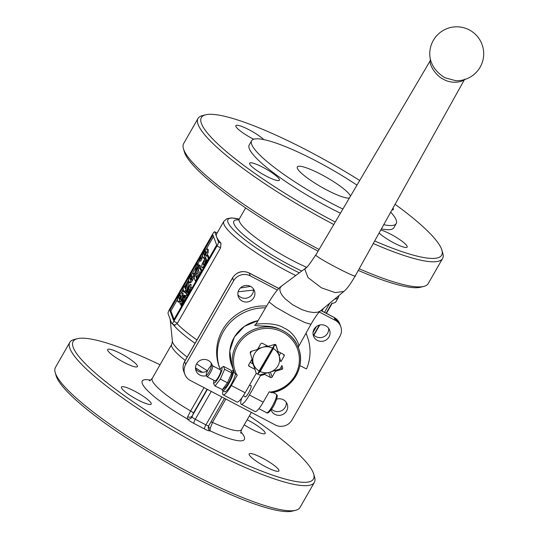 <?xml version="1.0" encoding="UTF-8"?>
<svg xmlns="http://www.w3.org/2000/svg" width="538" height="538" viewBox="0 0 538 538"><rect width="100%" height="100%" fill="white"/><g stroke="black" fill="none" stroke-linecap="round" stroke-linejoin="round"><path stroke-width="0.81" d="M455.78 80.7L444.966 77.775C437.172 72.986 432.31 66.847 430.38 59.335L430.413 59.55M455.847 80.707A26.954 26.954 0 0 0 469.23 29.879A26.954 26.954 0 0 0 430.36 59.341L430.097 60.982C429.62 65.616 436.217 76.201 443.648 79.355C450.541 83.713 462.229 82.677 464.724 79.106M298.523 346.411C299.962 344.952 293.916 332.02 284.03 328.039C275.133 322.201 259.491 323.775 256.081 324.192L256.169 323.829M271.603 409.176A8.574 8.258 159.8 0 0 286.29 402.316M276.613 399.209A8.574 8.258 -20.2 0 1 284.663 413.271A8.574 8.258 -20.2 0 1 271.078 409.902M237.897 294.75A8.574 8.258 159.8 0 0 253.519 289.007M250.587 286.424A8.574 8.258 -20.2 0 1 251.892 299.969A8.574 8.258 -20.2 0 1 238.347 296.707A8.574 8.258 -20.2 0 1 250.587 286.424M195.529 368.725A8.574 8.258 159.8 0 0 207.601 370.621M210.795 366.277A8.574 8.258 159.8 0 0 211.152 362.982M206.518 375.598A8.574 8.258 -20.2 0 1 198.535 361.509A8.574 8.258 -20.2 0 1 212.369 365.753M313.035 334.078A8.574 8.258 159.8 0 0 328.657 328.335M325.725 325.759A8.574 8.258 -20.2 0 1 327.03 339.296A8.574 8.258 -20.2 0 1 313.486 336.042A8.574 8.258 -20.2 0 1 325.725 325.759M107.654 350.278A17.155 3.06 -150.2 0 1 107.64 349.539A17.155 3.06 -150.2 0 1 122.482 354.529A17.155 3.06 -150.2 0 1 137.405 365.847A17.155 3.06 -150.2 0 1 137.412 366.586A17.155 3.06 -150.2 0 1 122.57 361.597A17.155 3.06 -150.2 0 1 107.654 350.278M249.181 454.65A17.155 3.06 -150.2 0 1 249.168 453.917A17.155 3.06 -150.2 0 1 264.01 458.907A17.155 3.06 -150.2 0 1 278.933 470.225A17.155 3.06 -150.2 0 1 278.94 470.965A17.155 3.06 -150.2 0 1 264.097 465.969A17.155 3.06 -150.2 0 1 249.181 454.65M121.44 387.79A17.155 3.06 -150.2 0 1 121.433 387.051A17.155 3.06 -150.2 0 1 136.275 392.047A17.155 3.06 -150.2 0 1 151.198 403.365A17.155 3.06 -150.2 0 1 151.205 404.105A17.155 3.06 -150.2 0 1 136.363 399.109A17.155 3.06 -150.2 0 1 121.44 387.79M247.137 419.781A17.155 3.06 -150.2 0 1 265.14 432.713A17.155 3.06 -150.2 0 1 265.147 433.453A17.155 3.06 -150.2 0 1 244.245 424.832M249.343 415.928A138.454 24.701 -150.2 0 1 313.674 474.032A138.454 24.701 -150.2 0 1 206.256 445.518A138.454 24.701 -150.2 0 1 77.358 338.698A138.454 24.701 -150.2 0 1 160.028 364.777M77.358 338.698L74.109 339.525A140.909 25.138 29.8 0 0 69.819 342.316A140.909 25.138 29.8 0 0 205.287 448.235A140.909 25.138 29.8 0 0 314.367 482.371A140.909 25.138 29.8 0 0 314.609 477.253L313.674 474.032M314.367 482.371L299.989 507.482A140.909 25.138 -150.2 0 1 295.698 510.273A140.909 25.138 -150.2 0 1 190.909 473.339A140.909 25.138 -150.2 0 1 55.199 372.538A140.909 25.138 -150.2 0 1 55.441 367.427L69.819 342.316M55.199 372.538L56.134 375.759A138.454 24.701 29.8 0 0 189.477 474.812A138.454 24.701 29.8 0 0 292.45 511.1L295.698 510.273M191.999 417.058L193.391 413.144A3.679 0.659 29.8 0 0 190.647 410.971L187.614 416.822L187.258 418.887A3.679 3.154 137.4 0 0 191.999 417.058A3.679 0.659 -150.2 0 0 192.927 417.858A3.679 0.659 -150.2 0 0 195.281 419.31L211.252 391.422M224.46 398.335L208.71 425.807A3.679 0.659 -150.2 0 1 208.065 425.78A3.679 0.659 -150.2 0 1 205.906 424.872L195.281 419.31A3.679 0.753 117.6 0 0 194.11 421.805A3.679 0.753 117.6 0 0 193.828 423.386L204.453 428.947A3.679 0.753 117.6 0 1 204.736 427.367A3.679 0.753 117.6 0 1 205.906 424.872L221.878 396.983M204.453 428.947A7.35 1.311 29.8 0 0 210.062 430.817L210.15 428.618L212.47 422.397A51.46 9.18 29.8 0 0 241.542 429.553C240.782 432.155 240.6 433.372 240.99 433.211L240.99 433.211M295.712 275.523A67.391 12.024 -150.2 0 1 288.65 271.932A67.391 12.024 -150.2 0 1 223.895 224.171A67.391 12.024 -150.2 0 1 223.862 221.273L216.579 233.99A67.391 12.024 29.8 0 0 216.612 236.888A67.391 12.024 29.8 0 0 220.977 243.203L220.593 247.843L177.453 323.17L174.81 325.107M321.953 311.045L323.459 308.422M349.303 198.065A30.632 5.467 -150.2 0 1 321.119 186.874A30.632 5.467 -150.2 0 1 297.346 168.273A30.632 5.467 -150.2 0 1 297.326 166.955A30.632 5.467 -150.2 0 1 323.815 175.865A30.632 5.467 -150.2 0 1 350.473 196.074M395.094 204.285A138.454 24.701 -150.2 0 1 441.9 250.15L442.828 253.371A140.909 25.138 -150.2 0 1 442.592 258.482L428.208 283.593A140.909 25.138 -150.2 0 1 423.917 286.384L420.669 287.211A138.454 24.701 -150.2 0 1 358.295 270.426M318.045 251.105A138.454 24.701 -150.2 0 1 317.702 250.923A138.454 24.701 -150.2 0 1 184.352 151.871L183.424 148.649A140.909 25.138 -150.2 0 1 183.66 143.538L198.038 118.427A140.909 25.138 -150.2 0 1 202.328 115.636L205.583 114.809A138.454 24.701 -150.2 0 1 308.55 151.097A138.454 24.701 -150.2 0 1 359.68 180.445M423.917 286.384A140.909 25.138 -150.2 0 1 359.216 268.771M333.742 224.467A140.909 25.138 -150.2 0 1 333.506 224.346A140.909 25.138 -150.2 0 1 198.038 118.427M319.041 249.41A140.909 25.138 -150.2 0 1 183.424 148.649M335.194 221.999A138.454 24.701 -150.2 0 1 334.475 221.629A138.454 24.701 -150.2 0 1 205.583 114.809M342.841 209.02A83.316 14.862 -150.2 0 1 331.711 203.398A83.316 14.862 -150.2 0 1 251.609 140.768A83.316 14.862 -150.2 0 1 316.109 160.956A83.316 14.862 -150.2 0 1 356.929 185.119M340.393 213.176A83.316 14.862 -150.2 0 1 329.317 207.587A83.316 14.862 -150.2 0 1 249.215 144.957L251.609 140.768M392.969 208.098A17.155 3.06 -150.2 0 1 393.365 208.825A17.155 3.06 -150.2 0 1 393.372 209.564A17.155 3.06 -150.2 0 1 391.94 209.954M249.666 163.902A17.155 3.06 -150.2 0 1 249.659 163.162A17.155 3.06 -150.2 0 1 264.501 168.159A17.155 3.06 -150.2 0 1 279.417 179.477A17.155 3.06 -150.2 0 1 279.424 180.217A17.155 3.06 -150.2 0 1 264.582 175.22A17.155 3.06 -150.2 0 1 249.666 163.902M380.783 230.002A17.155 3.06 -150.2 0 1 396.607 237.574A17.155 3.06 -150.2 0 1 407.152 246.337A17.155 3.06 -150.2 0 1 407.165 247.076A17.155 3.06 -150.2 0 1 395.208 243.6A17.155 3.06 -150.2 0 1 379.115 233.001M253.721 139.241A17.155 3.06 -150.2 0 1 235.873 126.39A17.155 3.06 -150.2 0 1 235.866 125.65A17.155 3.06 -150.2 0 1 247.702 129.066A17.155 3.06 -150.2 0 1 263.795 139.611M251.528 351.267A17.155 16.51 159.8 0 0 251.253 351.731A17.155 16.51 159.8 0 0 250.405 353.419M251.999 359.102L255.019 369.364L249.235 366.338A1.224 1.177 -20.2 0 1 248.771 364.737L252.033 359.041L250.251 352.874A1.224 1.177 -20.2 0 1 251.098 351.395L257.494 349.505L260.755 343.809A1.224 1.177 -20.2 0 1 262.416 343.318L268.2 346.351L274.595 344.461A1.224 1.177 -20.2 0 1 276.102 345.248L277.884 351.415L275.799 344.744M267.278 345.867L262.618 347.299A13.477 12.973 159.8 0 0 254.535 353.648A13.477 12.973 159.8 0 0 253.297 363.58A13.477 12.973 159.8 0 0 259.108 370.985L274.514 344.851L273.338 348.55L260.17 371.543L257.702 374.145L259.108 370.985M257.783 374.179A17.155 16.51 159.8 0 0 259.558 374.979L269.827 372.229A13.477 12.973 159.8 0 0 277.911 365.887A13.477 12.973 159.8 0 0 279.148 355.954L277.628 350.715M260.17 371.543A13.477 12.973 159.8 0 0 269.827 372.229L279.915 368.981A17.155 16.51 159.8 0 0 281.004 367.299A17.155 16.51 159.8 0 0 281.892 365.517L282.658 367.911A1.224 1.177 -20.2 0 1 281.811 369.391L275.409 371.274L272.147 376.97A1.224 1.177 -20.2 0 1 270.486 377.461L264.703 374.435L260.453 375.685L249.403 394.979A14.701 3.006 117.6 0 1 241.206 404.267A14.701 3.006 117.6 0 1 241.791 397.979M220.022 369.014A46.564 44.815 -20.2 0 1 219.981 368.907A46.564 44.815 -20.2 0 1 220.634 337.178A46.564 44.815 -20.2 0 1 265.597 307.817M305.934 333.311A46.564 44.815 -20.2 0 1 307.38 336.775A46.564 44.815 -20.2 0 1 306.727 368.503A0.491 0.471 -20.2 0 1 306.035 368.752L301.502 366.378A4.903 4.714 159.8 0 0 299.827 365.86M307.38 336.775L306.694 334.898A46.564 44.815 159.8 0 0 306.014 333.163M266.666 306.008A46.564 44.815 159.8 0 0 219.941 335.302A46.564 44.815 159.8 0 0 219.289 367.03L219.981 368.907M244.871 396.499A6.369 1.305 -62.4 0 0 244.911 396.674A6.369 1.305 -62.4 0 0 245.072 396.883A6.369 1.305 -62.4 0 0 248.906 392.357A6.369 1.305 -62.4 0 0 251.145 385.793A6.369 1.305 -62.4 0 0 250.984 385.591A6.369 1.305 -62.4 0 0 250.553 385.645M280.587 352.827L279.155 355.988M241.206 404.267L255.025 411.496A14.701 3.006 117.6 0 0 263.216 402.216L269.188 391.785L271.811 392.686A34.311 33.02 159.8 0 0 298.536 348.241A34.311 33.02 159.8 0 0 296.445 343.688A34.311 33.02 159.8 0 0 283.116 330.783A34.311 33.02 159.8 0 0 244.366 335.214A34.311 33.02 159.8 0 0 234.138 371.913A34.311 33.02 159.8 0 0 234.655 373.231L237.312 375.1L231.34 385.524A14.701 3.006 117.6 0 1 223.142 394.805A14.701 3.006 117.6 0 1 223.028 390.87M256.404 323.425L254.709 325.295C258.22 326.593 270.856 324.918 278.859 328.832C286.821 332.074 292.551 336.667 296.048 342.612L298.536 348.241C306.055 366.734 292.127 389.788 271.697 392.747L271.811 392.686M232.329 367.003L233.539 370.292M235.456 374.018A11.271 2.307 117.6 0 1 231.017 384.65A11.271 2.307 117.6 0 1 224.736 391.765L222.611 390.655A11.271 2.307 117.6 0 1 222.228 389.673M234.111 371.845L233.452 371.664A11.271 2.307 117.6 0 1 228.892 383.54A11.271 2.307 117.6 0 1 222.611 390.655M208.246 369.404A4.923 1.009 117.6 0 1 210.755 366.291A4.923 1.009 117.6 0 1 209.174 371.913A4.923 1.009 117.6 0 1 206.289 374.825A4.923 1.009 117.6 0 1 208.246 369.404M206.289 374.825L206.747 376.392A6.126 1.251 -62.4 0 0 206.915 376.627A6.126 1.251 -62.4 0 0 210.324 372.76A6.126 1.251 -62.4 0 0 212.597 365.773A6.126 1.251 -62.4 0 0 212.302 365.773L210.755 366.291M206.915 376.627L215.005 380.87A6.126 1.251 -62.4 0 0 218.421 377.004A6.126 1.251 -62.4 0 0 220.688 370.01L212.597 365.773M213.956 380.312A8.453 1.728 -62.4 0 0 213.64 382.135A8.453 1.728 -62.4 0 0 218.643 377.595A8.453 1.728 -62.4 0 0 221.844 370.184A8.453 1.728 -62.4 0 0 220.95 368.167A8.453 1.728 -62.4 0 0 219.632 369.458M220.95 368.167L223.546 366.378L224.608 369.263L220.345 379.075L215.018 386.002L213.647 383.735L213.64 382.135M232.046 372.37L232.046 373.977A8.453 1.728 117.6 0 1 232.046 374.118A8.453 1.728 117.6 0 1 228.63 382.821A8.453 1.728 117.6 0 1 224.736 387.938L222.416 389.546L227.466 382.8L232.046 372.37L230.667 370.104L223.546 366.378M215.018 386.002L222.416 389.546M227.466 382.8L220.345 379.075M231.73 372.989L224.608 369.263M232.046 373.708L233.418 371.314L233.983 371.496M231.589 371.267A11.271 2.307 117.6 0 1 233.068 370.682A11.271 2.307 117.6 0 1 233.418 371.314M233.452 371.664L232.046 374.118M223.142 394.805L236.955 402.041A14.701 3.006 -62.4 0 0 245.153 392.753L256.202 373.459L255.019 369.364M277.884 351.415L283.667 354.448A1.224 1.177 -20.2 0 1 284.131 356.048L280.87 361.744M254.763 368.665L253.082 364.091L250.183 362.269M275.409 371.274L275.153 370.574M264.447 373.735L264.703 374.435M260.143 374.838L260.453 375.685M232.833 370.621L233.337 369.74M251.643 359.72L252.867 363.957M272.275 347.992A13.477 12.973 159.8 0 0 262.618 347.299L258.011 348.597M280.614 361.045L279.148 355.954A13.477 12.973 159.8 0 0 273.338 348.55M257.736 374.145L274.514 344.851M256.128 373.197A17.155 16.51 159.8 0 0 257.702 374.145M276.216 345.894A17.155 16.51 159.8 0 0 274.555 344.892M274.481 344.851A17.155 16.51 159.8 0 0 274.037 344.629M390.722 212.133A83.316 14.862 -150.2 0 1 396.21 223.586L393.816 227.769A83.316 14.862 -150.2 0 1 381.408 228.879M396.21 223.586A83.316 14.862 -150.2 0 1 383.742 224.682M441.9 250.15A138.454 24.701 -150.2 0 1 374.683 240.963M442.592 258.482A140.909 25.138 -150.2 0 1 373.264 243.519M180.499 298.98L181.992 295.759L182.14 293.002L181.709 292.396L179.1 295.16L177.607 298.382L177.466 301.146L177.87 301.71L178.724 301.441L180.499 298.98L181.373 299.437M180.694 295.51L180.896 296.694L180.284 298.382L179.302 299.289L178.703 297.447L179.315 295.752L180.297 294.851L180.694 295.51M181.709 292.396L183.202 293.56L182.839 296.915M180.768 295.725L179.766 298.005L179.968 299.182M180.667 300.971L178.932 302.269L177.87 301.71M199.719 267.453L198.374 269.8L199.275 272.255L195.462 274.878L194.01 277.42L195.388 281.159L196.733 278.819L195.805 276.303L199.685 273.66L201.091 271.199L199.719 267.453L200.782 268.011L201.837 270.89M201.091 271.199L201.528 271.428M199.685 273.66L200.123 273.889M195.805 276.303L196.868 276.862L197.473 278.502M199.41 275.133L196.868 276.862M196.733 278.819L197.164 279.047M195.388 281.159L195.825 281.387M201.636 267.117C202.046 268.079 202.94 267.527 204.319 265.456L208.374 258.496L206.995 254.75L202.093 263.929L201.636 267.117L203.431 268.099M204.689 259.814L205.778 257.917L206.686 260.392L204.823 263.593L203.149 264.541L203.821 261.387L204.689 259.814L205.751 260.365L204.211 265.099M203.404 264.925L203.149 264.541M206.316 259.383L205.751 260.365M206.995 254.75L208.058 255.301L209.114 258.179M208.374 258.496L208.805 258.717M203.821 261.387L204.884 261.945M185.583 293.23L188.32 288.455L186.336 295.281C186.625 295.839 187.513 294.858 188.999 292.342L190.977 287.07L188.811 291.69L187.701 292.82L187.823 291.878L190.163 284.131L185.334 292.564L186.511 293.721M190.163 284.131L191.225 284.689L190.513 287.83M186.336 295.281L187.506 295.981M190.977 287.07L192.053 287.978M200.701 257.541L199.322 259.948L199.585 260.668L200.963 258.26L200.701 257.541L201.763 258.092L202.026 258.812L200.647 261.226L199.585 260.668M200.963 258.26L202.026 258.812M185.704 295.685L184.742 295.18C184.292 294.898 183.377 295.934 181.992 298.301L180.223 302.201L180.015 303.93C180.418 304.508 181.306 303.647 182.671 301.341L183.566 299.579L183.586 300.594L180.983 305.14L181.225 305.813L184.877 299.437L184.87 296.256L182.759 300.251L181.427 301.441L182.187 298.906L184.742 295.18L185.805 295.739L185.375 296.525M183.364 297.635L183.855 297.897M184.87 296.256L185.933 296.815L185.933 298.651M184.877 299.437L185.348 299.686M181.225 305.813L181.696 306.055M180.015 303.93L181.232 304.69M199.316 264.931L196.182 270.406C197.19 267.137 197.547 264.864 197.238 263.586L195.906 265.913C196.215 267.44 195.798 269.901 194.655 273.304L194.85 273.829L199.564 265.597L199.316 264.931L200.627 266.155L199.84 267.521M197.238 263.586L198.3 264.145L198.273 266.747M194.85 273.829L195.913 274.387L198.435 269.968M199.564 265.597L200.627 266.155M203.855 257.567L207.117 251.885L207.264 249.128L206.841 248.522L204.225 251.286L202.739 254.508L202.591 257.272L202.994 257.837L203.855 257.567L204.917 258.126L204.057 258.395L202.994 257.837M205.254 257.783L204.917 258.126M205.893 251.851L204.897 254.131L205.092 255.308M204.03 254.756L203.835 253.573L204.44 251.878L205.422 250.977L206.02 252.82L205.408 254.508L204.427 255.416L204.03 254.756L204.917 255.22M206.841 248.522L208.327 249.686L208.179 252.436L207.15 254.83M191.669 279.478L193.155 276.256L193.303 273.499L192.88 272.894L190.264 275.658L188.777 278.879L188.636 281.643L189.04 282.208L189.894 281.946L191.669 279.478L192.732 280.036L190.956 282.497L190.102 282.766L189.04 282.208M191.864 276.007L192.066 277.191L191.454 278.886L190.472 279.787L189.874 277.944L190.486 276.256L191.467 275.348L191.864 276.007M192.88 272.894L194.366 274.057L194.218 276.808L192.732 280.036M191.931 276.223L190.936 278.502L191.138 279.679M184.332 286.122L183.001 288.449L183.276 289.202L182.382 290.762L182.617 291.388L183.505 289.827L184.379 292.208L185.536 290.184L187.782 282.363L187.554 281.737L184.608 286.875L184.332 286.122L184.877 286.404M187.554 281.737L188.845 282.921L186.821 289.969M187.782 282.363L188.845 282.921M185.536 290.184L186.43 290.654M184.379 292.208L185.402 292.739M184.837 287.5L186.498 284.615L185.314 288.785L184.837 287.5L185.57 287.884M182.617 291.388L183.68 291.946L184.05 291.3M213.519 236.505L206.666 248.475M202.449 255.832L201.293 257.85M199.659 260.708L197.829 263.896M196.034 267.036L192.705 272.847M188.488 280.204L187.601 281.764M182.409 290.829L181.535 292.349M177.325 299.706L170.902 310.917L174.036 319.438M212.981 235.032L216.653 245.019L173.512 320.345L169.84 310.359L212.981 235.032M169.84 310.359L170.902 310.917M212.638 234.097L169.497 309.424A3.679 0.753 -62.4 0 0 168.044 313.499L171.716 323.486A3.679 0.753 -62.4 0 0 171.804 323.607A3.679 0.753 -62.4 0 0 173.855 321.287L216.996 245.96A3.679 0.753 -62.4 0 0 218.448 241.885L214.776 231.898A3.679 0.753 -62.4 0 0 214.682 231.777A3.679 0.753 -62.4 0 0 212.638 234.097M250.547 286.404L240.392 287.998M218.657 302.1L213.774 310.614M338.671 295.765A69.839 12.461 -150.2 0 1 338.382 297.447A69.839 12.461 -150.2 0 1 334.71 299.061M329.787 303.15L324.501 312.383M316.357 326.613L313.042 332.39M313.694 334.912L319.296 325.134M326.115 313.224L331.818 303.271A69.839 12.461 29.8 0 0 335.981 301.63L338.382 297.447M187.614 416.822A3.679 2.603 -164.5 0 0 192.059 416.17L207.392 389.404M240.849 431.832A58.817 10.491 29.8 0 1 244.299 436.95A58.817 10.491 29.8 0 1 210.062 430.817A3.679 3.605 57.4 0 1 208.71 425.807M210.15 428.618A3.679 2.603 15.5 0 1 208.663 425.948M319.316 312.006L335.241 320.345A12.253 11.796 -20.2 0 1 340.756 326.579A12.253 11.796 -20.2 0 1 339.881 336.364L291.946 420.064A12.253 11.796 -20.2 0 1 275.328 424.966L190.317 380.467A12.253 11.796 -20.2 0 1 184.81 374.233A12.253 11.796 -20.2 0 1 185.684 364.441L233.62 280.742A12.253 11.796 -20.2 0 1 250.237 275.846L277.366 290.043M238.152 291.771L253.553 290.11M320.399 310.957L318.059 312.134L313.721 312.538L308.18 311.697L301.952 309.653L292.611 304.764L284.945 298.597L282.255 295.443L280.52 292.477L279.814 289.901L280.09 287.823L281.535 286.075M310.951 324.286L304.918 322.558L291.024 315.867M355.336 275.738L355.336 275.752C348.523 287.386 346.311 289.209 343.856 291.462L335.235 292.618L321.482 287.843L308.052 277.628L304.817 269.296L305.974 267.89M355.329 275.611C359.088 279.962 314.273 256.505 315.86 254.951L430.064 61.016M290.991 315.853L275.792 307.238L269.047 301.966C274.306 293.418 278.415 288.16 281.381 286.189M185.254 360.426A51.46 9.18 29.8 0 1 171.756 346.566A51.46 9.18 29.8 0 1 171.73 344.354L172.416 341.341A52.791 9.415 29.8 0 0 172.664 342.363A52.791 9.415 29.8 0 0 187.163 357.084M196.592 363.836A52.791 9.415 29.8 0 0 207.412 370.756M195.489 367.777A51.46 9.18 29.8 0 0 202.436 372.276M185.684 364.441L184.648 361.63L232.584 277.938A12.253 11.796 -20.2 0 1 249.202 273.035A3.679 0.753 -62.4 0 0 249.107 272.921C242.329 270.157 236.814 271.777 232.584 277.776L184.648 361.475C182.886 364.683 182.597 367.999 183.774 371.422A12.253 11.796 -20.2 0 1 184.648 361.63A3.679 0.659 -150.2 0 1 184.648 361.475M250.237 275.846L249.202 273.035L278.771 288.516M320.883 310.56L334.212 317.534A12.253 11.796 -20.2 0 1 339.72 323.768L334.118 317.413A3.679 0.753 117.6 0 1 334.212 317.534L335.241 320.345M233.62 280.742L232.584 277.938A3.679 0.659 -150.2 0 1 232.584 277.776M149.342 380.729C149.382 381.16 150.344 380.386 152.227 378.396A51.46 9.18 29.8 0 0 152.254 380.615A51.46 9.18 29.8 0 0 190.647 410.971L204.016 387.636M150.613 380.158A58.817 10.491 29.8 0 0 142.288 383.554A58.817 10.491 29.8 0 0 187.258 418.887A7.35 1.311 29.8 0 0 193.828 423.386M170.176 319.303A66.06 11.782 29.8 0 0 170.425 320.157A66.06 11.782 29.8 0 0 170.835 321.099M172.826 324.138A66.06 11.782 29.8 0 0 195.032 343.338M177.083 323.741A67.391 12.024 29.8 0 0 196.962 339.976M299.323 272.833A64.668 11.533 -150.2 0 1 290.13 268.206A64.668 11.533 -150.2 0 1 227.991 222.376A64.668 11.533 -150.2 0 1 239.215 219.101L231.696 217.93L226.901 218.67L223.862 221.273M301.771 271.017A58.77 10.484 -150.2 0 1 290.352 265.355A58.77 10.484 -150.2 0 1 233.882 223.707A58.77 10.484 -150.2 0 1 238.542 219.82M306.626 267.332A55.138 9.839 -150.2 0 1 292.322 260.385A55.138 9.839 -150.2 0 1 239.343 221.313A55.138 9.839 -150.2 0 1 239.316 218.939L245.631 207.917M236.673 374.764A33.08 31.843 -20.2 0 1 244.017 337.514A33.08 31.843 -20.2 0 1 282.632 332.141A33.08 31.843 -20.2 0 1 298.698 366.136A33.08 31.843 -20.2 0 1 269.827 392.121M258.058 320.614L244.393 326.344L234.353 337.084L229.807 350.843L231.616 365.053A34.311 33.02 -20.2 0 1 258.032 320.661M276.498 394.583A10.417 2.132 117.6 0 1 272.383 406.129A10.417 2.132 117.6 0 1 266.572 412.7C267.534 413.783 269.477 412.195 272.416 407.945C274.797 404.832 278.072 396.15 277.05 395.201L276.236 394.246A10.417 2.132 117.6 0 1 276.498 394.583M282.658 367.911L281.831 365.665M245.153 392.753L231.34 385.524M263.216 402.216L249.403 394.979M249.235 366.338L248.697 364.878M284.131 356.048L283.513 354.36M272.147 376.97L270.352 372.074M270.486 377.461L268.684 372.565M281.811 369.391L281.024 367.266M178.905 298.63L179.793 299.094M182.14 293.002L183.202 293.56M181.992 295.759L183.054 296.31M179.315 295.752L180.378 296.31M178.703 297.447L179.766 298.005M178.724 301.441L179.786 302M204.319 265.456L204.803 265.711M205.711 263.136L206.148 263.358M188.737 289.276L189.591 289.726M187.823 291.878L188.482 292.228M188.999 292.342L189.423 292.564M182.187 298.906L183.189 299.424M182.671 301.341L183.041 301.536M205.63 255.106L206.525 255.577M203.835 253.573L204.897 254.131M204.44 251.878L205.503 252.436M207.117 251.885L208.179 252.436M207.264 249.128L208.327 249.686M190.075 279.128L190.963 279.592M193.303 273.499L194.366 274.057M193.155 276.256L194.218 276.808M190.486 276.256L191.548 276.808M189.874 277.944L190.936 278.502M189.894 281.946L190.956 282.497M214.776 231.898L217.083 233.102M218.448 241.885L220.977 243.203M173.855 321.287L177.453 323.17M216.996 245.96L220.593 247.843M193.391 413.144L207.083 389.243M225.832 399.055L212.47 422.397A3.679 0.659 29.8 0 0 210.997 421.846M320.379 310.977C318.207 312.753 315.06 317.191 310.944 324.3L298.617 346.465L298.321 347.918M464.691 79.187L355.329 275.752M334.118 317.413L320.937 310.513M278.819 288.469L249.107 272.921M231.616 365.053L232.443 367.313M233.304 369.653L234.655 373.238M272.921 392.511L276.236 394.246M249.531 385.107L251.185 385.975M243.358 395.706L245.503 396.829M258.892 408.678L266.572 412.7M233.068 370.682L233.828 371.079M256.169 323.822L269.047 301.966M281.401 286.176L305.907 267.937C306.203 268.664 309.518 264.286 315.86 254.804M320.372 310.984L343.856 291.455M239.316 218.939L238.092 220.069M217.117 233.048L214.682 231.777M175.058 325.308L171.804 323.607M332.228 303.25L326.425 313.392M319.767 325.013L313.95 335.174M251.354 412.417L241.542 429.553M184.81 374.233L183.774 371.422M172.416 341.341L170.142 319.216M340.756 326.579L339.72 323.768M171.73 344.354L152.227 378.396"/></g></svg>
